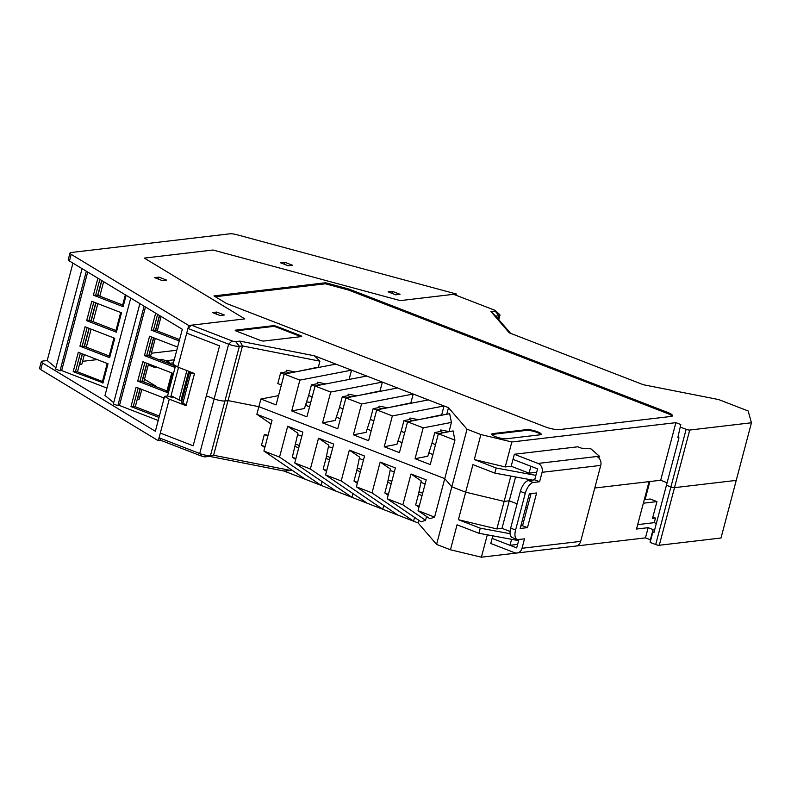 <?xml version="1.0" encoding="UTF-8"?>
<svg xmlns="http://www.w3.org/2000/svg" width="791" height="791" viewBox="0 0 791 791"><rect width="100%" height="100%" fill="white"/><g stroke="black" fill="none" stroke-linecap="round" stroke-linejoin="round"><path stroke-width="1.19" d="M517.096 539.442L512.182 537.534A10.787 4.954 111.2 0 1 510.67 528.111L515.584 530.019A10.787 4.954 111.2 0 0 517.096 539.442A10.787 4.954 111.2 0 0 518.293 539.571L524.512 538.839L522.02 548.272L580.673 541.37L600.745 465.405A7.01 6.051 83.3 0 0 596.681 456.526L599.39 456.209L598.906 458.029M542.092 472.306A7.01 6.051 83.3 0 0 538.028 463.437L514.348 454.271L513.003 459.363L537.583 468.875L534.686 479.84L539.6 481.739L542.092 472.306L600.745 465.405M539.6 481.739L533.381 482.47A10.787 4.954 111.2 0 0 525.283 493.307L515.584 530.019M536.634 492.961L527.478 527.627L520.171 528.487L529.337 493.821L536.634 492.961M580.673 541.37A7.01 6.051 83.3 0 1 575.68 546.087L517.027 552.988A7.01 6.051 83.3 0 1 514.457 552.652L490.776 543.486L492.121 538.394L509.997 545.306L517.621 544.406M518.916 539.502L516.701 547.906L492.121 538.394L492.793 535.843M510.67 528.111L520.369 491.409L525.283 493.307M534.686 479.84L528.467 480.572A10.787 4.954 111.2 0 0 520.369 491.409M531.038 493.614L522.554 525.728L520.854 525.926M514.348 454.271L577.865 446.786L581.444 448.171L590.966 448.853L599.39 456.209M522.554 525.728L527.478 527.627M522.02 548.272A7.01 6.051 83.3 0 1 517.027 552.988M306.552 401.966L310.734 402.382M307.234 405.892L305.83 404.221M169.956 363.969L169.066 362.021L161.918 359.252L158.734 359.628M148.273 364.967L154.403 367.34L153.77 365.946M295.893 458.553L292.344 457.178L297.92 433.221L287.687 426.25L302.874 432.133L294.736 462.962L310.369 469.014L318.516 438.184L333.713 444.067L325.566 474.897L341.198 480.948L349.345 450.119L364.542 456.002L356.395 486.831L397.952 515.139L418.063 522.92L436.592 544.416L450.445 549.785L481.393 557.19L645.456 537.87L648.155 527.676L636.528 529.041L649.055 481.63L594.763 488.017L660.683 480.256L675.9 422.651L511.836 441.971L480.888 434.556L467.036 429.197L448.497 407.691L446.767 414.247M271.046 423.986L256.857 414.316L272.045 420.199L263.897 451.028L279.539 457.079L321.097 485.387L336.294 491.27L294.736 462.962M301.796 436.227L297.624 434.615M169.066 362.021L165.883 362.397M156.677 367.073L154.403 367.34M648.155 527.676L653.069 529.575L652.822 532.205L653.92 532.63L666.447 485.219L670.916 486.949A2.699 0.564 14.8 0 0 674.496 487.651A2.699 0.564 -165.2 0 1 670.916 486.949L666.447 485.219L678.975 437.809L677.877 437.383L680.814 424.549L675.9 422.651M637.704 524.621L654.256 522.663L656.342 523.474M161.809 397.161L164.024 398.496M336.294 491.27L351.926 497.321L310.369 469.014M153.988 385.889L155.214 385.741L144.496 379.265M645.456 537.87L650.37 539.769L650.133 542.408L652.822 532.205M650.133 542.408L655.69 544.554A2.699 0.564 14.8 0 0 659.279 545.266L721.006 537.999L736.233 480.384L674.496 487.651L659.279 545.266M292.344 457.178L295.666 459.442M419.22 506.289L415.661 504.915L418.983 507.179M643.36 503.205L656.945 501.603L652.496 518.431L655.472 518.075L654.256 522.663M391.209 483.667L387.659 482.292L384.831 492.981L388.391 494.355M352.924 493.535L351.926 497.321L397.952 515.139M291.266 469.666L291.048 470.507L283.949 471.011L305.455 479.336L321.097 485.387L322.095 481.6M283.949 471.011L209.467 456.348L205.245 456.852L213.6 455.27L291.048 470.507M256.857 414.316L258.875 406.673L228.035 400.602L224.931 400.968A8.088 1.701 -165.2 0 1 214.173 398.852L206.352 395.826L193.152 445.788L160.316 433.072L159.07 437.779L160.998 440.409L201.656 456.14A2.699 0.564 14.8 0 0 205.245 456.852M650.37 539.769L653.069 529.575M652.862 517.067L655.472 518.075M656.945 501.603L650.242 499.012L644.279 499.714M481.393 557.19L487.305 534.825M458.394 519.697L465.672 492.17L504.144 501.395L496.867 528.932L458.394 519.697L480.285 528.17L478.941 533.272L457.05 524.799L450.445 549.785M169.65 363.287L173.437 362.842M148.046 365.838L149.934 365.61M305.455 479.336L263.897 451.028M645.08 499.615L649.856 481.531M360.38 471.743L356.82 470.358L359.579 457.089L349.345 450.119M159.07 437.779L199.727 453.52A8.088 1.701 14.8 0 0 210.485 455.636L224.931 400.968L228.035 400.602L213.6 455.27L209.467 456.348M434.585 517.096L429.889 518.748L418.053 510.699L434.585 517.096L444.76 478.614L258.875 406.673L444.76 478.614L451.819 486.811L444.76 478.614L454.924 440.142L453.095 430.907L438.392 433.735L430.245 464.574L415.048 458.691L427.773 456.239L431.955 443.247L435.515 444.621M422.661 493.258L418.983 491.824M391.832 481.324L388.154 479.89M361.003 469.389L357.324 467.965M330.173 457.455L326.495 456.031M299.344 445.521L295.656 444.097M425.123 483.963L420.95 482.342M394.294 472.029L390.121 470.408M363.455 460.095L359.292 458.473M332.625 448.161L328.463 446.539M287.687 426.25L279.539 457.079M356.395 486.831L372.037 492.882L413.594 521.19L414.593 517.403M418.063 522.92L418.765 520.241M388.154 495.245L384.831 492.981M422.048 495.601L418.488 494.227L415.661 504.915M264.827 447.508L261.505 445.244L265.064 446.618M267.892 435.94L264.332 434.556L261.505 445.244M264.332 434.556L268.06 435.297M341.198 480.948L382.755 509.256L383.764 505.469M418.488 494.227L421.237 480.948L411.013 473.987L402.866 504.816L425.558 520.27L426.557 516.493M372.037 492.882L380.174 462.053L395.371 467.936L387.224 498.765L421.109 521.842L425.558 520.27M418.053 510.699L426.201 479.87L411.013 473.987M387.224 498.765L402.866 504.816M387.659 482.292L390.408 469.023L380.174 462.053M436.592 544.416L467.036 429.197M535.863 475.371L496.184 468.015L494.84 473.117L472.939 464.643L465.672 492.17L451.819 486.811L465.672 492.17L504.144 501.395L509.275 500.792L517.087 503.818L509.275 500.792L501.998 528.329L510.076 531.453M509.997 545.306L511.579 539.324M478.941 533.272L518.619 540.629M525.807 507.189L527.3 507.773L525.807 507.189M496.867 528.932L501.998 528.329M510.086 533.698L480.285 528.17M298.721 447.874L295.162 446.49M329.55 459.808L325.991 458.424L323.173 469.112L326.732 470.487M325.991 458.424L328.749 445.155L318.516 438.184M356.82 470.358L354.002 481.047L357.562 482.421M357.324 483.311L354.002 481.047M325.566 474.897L367.123 503.205M326.495 471.377L323.173 469.112M515.574 476.953L509.275 500.792L504.144 501.395L510.828 476.073M239.91 341.129L314.393 355.782L335.898 364.107L284.236 374.074L276.089 404.903L260.901 399.02L258.875 406.673L228.035 400.602L242.481 345.934L239.91 341.129L235.688 341.623A2.699 0.564 -165.2 0 1 232.099 340.921L191.442 325.18L244.824 318.892L144.328 258.093L244.824 318.892L188.733 325.496L71.19 254.376A8.088 1.701 -165.2 0 1 69.994 253.041A8.088 1.701 -165.2 0 1 71.111 252.507L229.884 233.81A8.088 1.701 14.8 0 1 237.231 234.818L456.318 293.995L455.992 295.231M335.898 364.107L448.497 407.691M680.576 427.18L686.133 429.335L655.69 544.554M456.318 293.995L400.236 300.6L212.977 250.015L400.236 300.6L453.619 294.311L494.276 310.052A2.699 0.564 -165.2 0 1 495.403 310.645A2.699 0.564 -165.2 0 1 495.156 311.071L490.934 311.565L509.266 332.833L643.38 384.742L718.673 399.564L748.167 410.984L751.45 422.77L689.722 430.047A2.699 0.564 -165.2 0 1 686.133 429.335M212.977 250.015L144.328 258.093L212.977 250.015M559.385 429.602L671.015 416.452A10.787 2.264 14.8 0 0 672.508 415.75A10.787 2.264 14.8 0 0 667.485 412.358L348.9 289.051L325.615 282.763L213.985 295.913L226.453 303.467L545.039 426.774A10.787 2.264 14.8 0 0 559.385 429.602M301.322 336.6A2.699 0.564 14.8 0 0 301.697 336.432A2.699 0.564 14.8 0 0 300.442 335.582L276.761 326.416A2.699 0.564 14.8 0 0 273.172 325.704L235.599 330.134A2.699 0.564 14.8 0 0 235.224 330.312A2.699 0.564 14.8 0 0 236.479 331.152L260.17 340.328A2.699 0.564 14.8 0 0 263.749 341.03L301.322 336.6M492.862 433.597A8.088 1.701 -165.2 0 0 491.745 434.13A8.088 1.701 -165.2 0 0 497.252 437.285A8.088 1.701 -165.2 0 0 506.27 438.787L540.055 434.813A8.088 1.701 -165.2 0 0 541.173 434.279A8.088 1.701 -165.2 0 0 535.665 431.125A8.088 1.701 -165.2 0 0 526.648 429.622L492.862 433.597L492.664 434.368L526.45 430.383A8.088 1.701 -165.2 0 1 534.568 431.619A8.088 1.701 -165.2 0 1 540.856 434.605M496.184 468.015L474.293 459.541L505.241 466.947L511.184 466.245L513.003 459.363L530.88 466.285L529.06 473.166L536.684 472.267M751.45 422.77L736.233 480.384L674.496 487.651L689.722 430.047M314.393 355.782L319.93 361.171L242.481 345.934L239.376 346.3A8.088 1.701 -165.2 0 1 228.619 344.184L187.961 328.443L186.716 333.149L219.552 345.865L186.716 333.149L177.757 367.054L194.517 373.54L186.023 405.654L169.274 399.168L160.316 433.072L193.152 445.788L219.552 345.865L206.352 395.826L214.173 398.852L199.727 453.52L201.656 456.14M187.961 328.443L191.442 325.18M480.888 434.556L474.293 459.541M505.241 466.947L511.836 441.971M494.84 473.117L532.501 480.097M680.814 424.549L677.877 437.383M660.683 480.256L667.1 482.747M511.184 466.245L529.06 473.166M319.93 361.171L318.358 367.113L319.01 367.37M449.08 431.678L451.414 422.424L449.684 413.683L407.563 421.811L399.415 452.64L384.218 446.757L396.934 444.305L401.126 431.313L404.685 432.687M432.895 454.538L428.821 452.956M402.065 442.604L397.992 441.022M438.392 433.735L454.924 440.142M366.737 376.041L315.065 386.008L306.918 416.837L291.731 410.954L304.446 408.502L308.628 395.51L312.188 396.884M315.016 386.206L311.456 384.822L308.628 395.51M311.456 384.822L317.023 383.754L317.428 382.221L325.961 383.902M349.849 379.304L327.464 383.615M349.197 379.047L351.54 370.168L299.878 380.125L291.731 410.954M442.337 415.097L441.685 414.85L444.038 405.961L392.366 415.928L376.724 409.876L368.586 440.706L353.389 434.823L366.104 432.37L370.297 419.378L373.856 420.753M380.679 391.238L380.026 390.981L382.369 382.102L330.707 392.059L322.56 422.888L335.275 420.436L339.468 407.444L343.017 408.818M295.132 371.968L286.589 370.287L286.194 371.819L280.627 372.887L277.799 383.576L281.359 384.95M322.56 422.888L337.747 428.771L345.894 397.942L361.536 403.993L413.199 394.037L410.855 402.916L411.508 403.173M381.915 408.868L378.681 407.622L379.087 406.09L387.63 407.77M339.468 407.444L342.285 396.756L347.852 395.688L351.085 396.934M356.8 395.836L348.258 394.155L347.852 395.688M358.293 395.549L380.026 390.981M345.845 398.14L342.285 396.756M345.894 397.942L397.566 387.976M286.194 371.819L289.427 373.075M317.023 383.754L320.256 385.009M412.744 420.802L409.511 419.556L409.916 418.024L418.459 419.705M438.333 433.933L434.783 432.558L440.34 431.49L440.745 429.958L448.991 431.579M440.34 431.49L443.583 432.736M409.511 419.556L403.954 420.624L407.503 421.999M392.366 415.928L384.218 446.757M401.126 431.313L403.954 420.624M419.962 419.418L441.685 414.85M407.563 421.811L423.195 427.862L451.414 422.424M361.536 403.993L353.389 434.823M315.065 386.008L330.707 392.059M284.236 374.074L299.878 380.125M415.048 458.691L423.195 427.862M309.568 406.801L305.504 405.229M371.236 430.67L367.162 429.098M340.407 418.736L336.333 417.164M376.724 409.876L428.396 399.91M376.674 410.074L373.115 408.69L370.297 419.378M378.681 407.622L373.115 408.69M389.123 407.484L410.855 402.916M434.783 432.558L431.955 443.247M495.403 310.645L499.576 314.462A8.088 1.701 -165.2 0 1 499.971 315.214A8.088 1.701 -165.2 0 1 498.854 315.747L495.739 316.113L510.61 333.357M296.635 371.681L318.358 367.113M278.541 395.619L260.901 399.02M280.627 372.887L284.187 374.272M235.688 341.623L239.376 346.3L224.931 400.968A8.088 1.701 -165.2 0 1 214.173 398.852L228.619 344.184L232.099 340.921M300.916 336.65A2.699 0.564 14.8 0 0 300.234 336.343L276.553 327.177A2.699 0.564 14.8 0 0 272.964 326.475L235.797 330.846M491.864 434.566A8.088 1.701 -165.2 0 1 492.664 434.368M348.9 289.051L348.623 290.07L325.348 283.781L215.35 296.734M672.083 416.185A10.787 2.264 14.8 0 0 667.208 413.377L348.623 290.07M325.615 282.763L325.348 283.781M490.934 311.565L495.739 316.113M186.31 404.577L182.79 403.489L181.643 402.164L189.702 371.671M181.97 400.908L180.931 400.612L188.683 371.286M180.931 400.612A4.311 0.9 14.8 0 1 179.073 399.989L171.074 395.648L178.548 367.36M194.398 373.985L190.868 372.907L189.87 371.74M182.79 403.489L190.868 372.907M122.664 305.01L97.708 295.35L101.644 280.479M126.115 295.3L123.109 306.681L93.397 295.181L97.708 295.35M123.109 306.681L122.358 306.176L125.354 294.835M179.221 340.961L151.19 330.104L155.511 330.272L179.587 339.596M153.533 337.757L148.767 355.772L173.723 365.422M159.426 315.451L155.511 330.272M146.8 363.247L142.034 381.262L166.99 390.922M140.056 388.737L135.301 406.752L159.377 416.066M167.435 392.593L137.723 381.094L142.845 361.714L172.557 373.214L167.435 392.593L166.683 392.079L171.746 372.907M101.831 280.597L97.916 295.429M95.938 302.913L91.183 320.928M89.205 328.403L84.449 346.418M82.472 353.893L79.703 364.384L81.859 364.127L84.37 354.635M103.641 281.695L99.814 296.17M97.837 303.645L93.081 321.66M91.103 329.135L86.348 347.15M174.673 365.185L174.168 367.103L144.456 355.604L148.767 355.772M86.664 320.671L91.786 301.302L121.498 312.801L116.376 332.18L86.664 320.671L90.975 320.839L95.731 302.834M216.744 312.05L212.413 312.564L220.007 315.5L224.337 314.996L216.744 312.05L216.22 314.037M176.769 350.245L151.368 353.231M97.234 359.608L82.6 361.329M174.168 367.103L173.417 366.589L173.911 364.72M284.898 262.296L280.578 262.81L288.171 265.746L292.492 265.232L284.898 262.296L284.374 264.273M162.214 280.578L166.535 280.073L158.942 277.127L154.621 277.641L162.214 280.578M71.19 254.376L69.44 261L182.306 329.293L173.081 364.216L177.757 367.054M139.878 303.625L113.37 403.954L117.829 405.684L119.461 405.486L158.21 420.486M86.338 271.224L60.037 370.761L55.568 369.031L82.086 268.653M140.264 388.816L137.496 399.307L139.256 399.099L141.807 389.419M143.784 381.934L148.55 363.929M150.517 356.444L155.283 338.429M157.261 330.954L161.087 316.459M109.198 355.99L84.242 346.339L88.997 328.324M102.464 381.489L77.508 371.829L82.264 353.814M115.931 330.5L90.975 320.839M144.12 306.186L117.829 405.684M145.475 307.007L119.461 405.486M388.104 291.869L395.698 294.816L400.019 294.301L392.425 291.365L388.104 291.869M69.44 261A8.088 1.701 -165.2 0 1 68.244 259.666L69.994 253.041M158.418 279.104L158.942 277.127M172.547 396.509L172.359 397.23L174.504 397.655M172.359 397.23L167.534 395.994L164.587 396.34L155.362 431.263L42.506 362.97A8.088 1.701 -165.2 0 1 41.3 361.625A8.088 1.701 -165.2 0 1 42.417 361.101L47.213 360.538L72.95 263.116M169.274 399.168L164.587 396.34M135.301 406.752L130.99 406.584L159.021 417.43M391.901 293.342L392.425 291.365M160.998 440.409L158.289 440.725L40.756 369.595A8.088 1.701 -165.2 0 1 39.55 368.26L41.3 361.625M47.213 360.538L55.904 367.766M116.376 332.18L115.624 331.666L120.687 312.494M174.247 359.786L165.863 360.775M137.723 381.094L142.034 381.262M130.99 406.584L136.111 387.204L164.132 398.061M159.624 315.569L155.708 330.351M153.741 337.836L148.975 355.851M146.997 363.326L142.242 381.341M175.543 365.709L167.534 395.994M158.289 440.725L160.316 433.072M186.716 333.149L188.733 325.496M60.037 370.761L61.658 370.564L106.953 388.094M87.692 272.045L61.658 370.564M144.456 355.604L149.578 336.224L177.609 347.071M102.375 382.547L73.187 371.661L77.508 371.829M73.187 371.661L78.309 352.282L108.021 363.781L102.909 383.16M79.931 346.171L85.042 326.792L114.764 338.291L109.642 357.67L79.931 346.171L84.242 346.339M109.642 357.67L108.891 357.156L113.953 337.984M113.696 402.688L105.005 395.46L130.733 298.088M171.004 397.389L171.42 395.846M533.381 482.47L528.467 480.572M538.028 463.437L596.681 456.526M498.043 318.783L498.854 315.747L495.156 311.071M235.599 330.134L235.461 330.648M273.172 325.704L272.964 326.475M300.234 336.343L300.442 335.582M276.553 327.177L276.761 326.416M526.648 429.622L526.45 430.383M667.208 413.377L667.485 412.358M179.073 399.989L186.844 370.574M146.612 356.019L151.635 337.015M88.81 321.097L93.832 302.093M93.397 295.181L97.886 278.205M95.553 295.607L99.834 279.391M153.345 330.529L157.617 314.353M133.135 407.009L138.158 388.005M139.878 381.509L144.891 362.515M155.669 313.177L151.19 330.104M40.756 369.595L42.506 362.97M82.076 346.587L87.099 327.593M75.343 372.086L80.366 353.083M498.795 319.653L499.971 315.214M107.22 363.474L102.148 382.646"/></g></svg>
